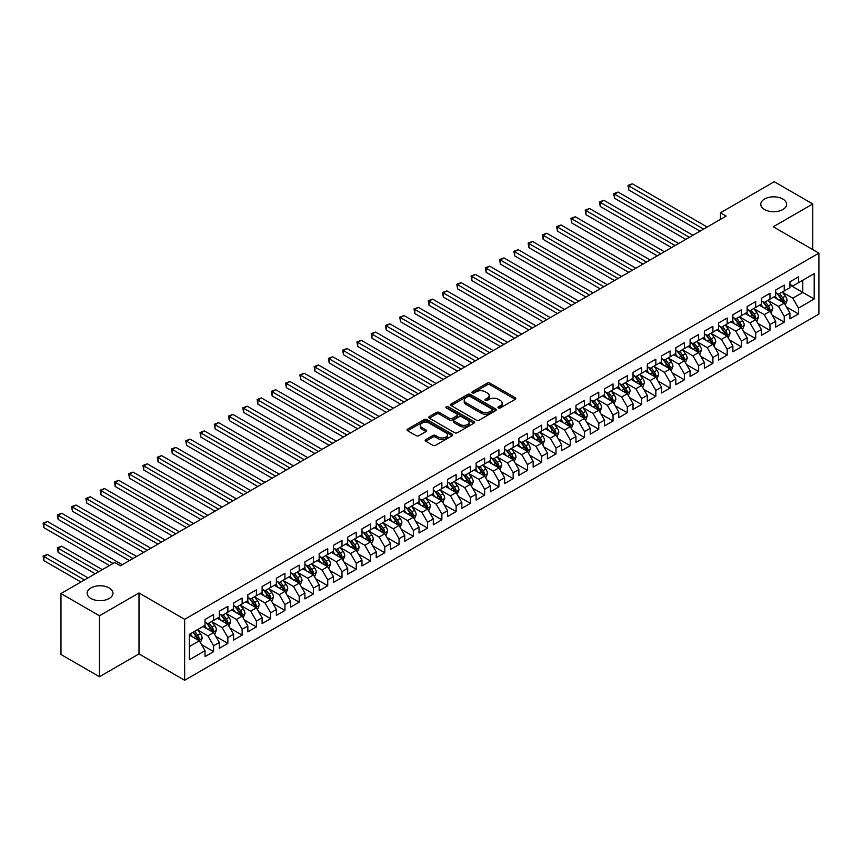 <?xml version="1.0" encoding="UTF-8"?>
<svg xmlns="http://www.w3.org/2000/svg" width="862" height="862" viewBox="0 0 862 862"><rect width="100%" height="100%" fill="white"/><g stroke="black" fill="none" stroke-linecap="round" stroke-linejoin="round"><path stroke-width="1.29" d="M498.387 407.92A1.39 0.797 0 0 0 500.348 407.92L515.228 399.332A1.983 1.142 0 0 0 515.81 398.524A1.983 1.142 0 0 0 515.228 397.716L490.025 383.159A1.983 1.142 0 0 0 487.224 383.159L472.344 391.747A1.39 0.797 0 0 0 471.934 392.318A1.39 0.797 0 0 0 472.344 392.889A1.39 0.797 0 0 0 474.305 392.889L476.233 391.768A6.336 3.663 0 0 1 485.187 391.768L487.289 392.986A6.336 3.663 0 0 1 489.153 395.572A6.336 3.663 0 0 1 487.289 398.158L485.371 399.268A1.39 0.797 0 0 0 484.961 399.839A1.39 0.797 0 0 0 485.371 400.399A1.39 0.797 0 0 0 487.332 400.399L489.25 399.289A6.336 3.663 0 0 1 498.214 399.289L500.316 400.507A6.336 3.663 0 0 1 502.169 403.093A6.336 3.663 0 0 1 500.316 405.679L498.387 406.789A1.39 0.797 0 0 0 497.977 407.36A1.39 0.797 0 0 0 498.387 407.92L498.387 406.789M109.183 587.938A12.908 7.456 0 0 0 95.111 586.322A12.908 7.456 0 0 0 87.137 593.218A12.908 7.456 0 0 0 90.919 598.487A12.908 7.456 0 0 0 104.992 600.103A12.908 7.456 0 0 0 112.965 593.218A12.908 7.456 0 0 0 109.183 587.938M782.804 199.025A12.908 7.456 0 0 0 768.732 197.409A12.908 7.456 0 0 0 760.769 204.294A12.908 7.456 0 0 0 764.551 209.563A12.908 7.456 0 0 0 778.623 211.179A12.908 7.456 0 0 0 786.586 204.294A12.908 7.456 0 0 0 782.804 199.025M425.753 439.588A1.983 1.142 0 0 0 425.171 440.396A1.983 1.142 0 0 0 425.753 441.204L432.821 445.288A1.983 1.142 0 0 0 435.622 445.288L452.141 435.752A1.983 1.142 0 0 0 452.722 434.944A1.983 1.142 0 0 0 452.141 434.136L426.938 419.578A1.983 1.142 0 0 0 424.136 419.578L407.618 429.125A1.983 1.142 0 0 0 407.036 429.933A1.983 1.142 0 0 0 407.618 430.741L416.152 435.666A1.983 1.142 0 0 0 418.954 435.666L426.033 431.593A1.983 1.142 0 0 0 426.615 430.784A1.983 1.142 0 0 0 426.033 429.976L421.798 427.53A5.301 3.06 0 0 1 420.247 425.365A5.301 3.06 0 0 1 423.511 422.542A5.301 3.06 0 0 1 429.287 423.199L445.88 432.778A5.301 3.06 0 0 1 447.432 434.944A5.301 3.06 0 0 1 444.156 437.767A5.301 3.06 0 0 1 438.392 437.109L435.622 435.504A1.983 1.142 0 0 0 432.821 435.504L425.753 439.588L425.753 441.204M99.475 615.78L99.475 676.724L138.997 653.913L138.997 592.97L99.475 615.78L60.965 593.541L114.743 562.487L120.454 565.784L726.17 216.071L720.47 212.785L720.47 219.368M138.997 592.97L184.64 619.325L818.9 253.137L818.9 314.091L184.64 680.269L184.64 619.325M812.769 249.592L812.769 203.971L773.246 226.781L818.9 253.137M812.769 203.971L774.248 181.731L720.47 212.785M476.374 420.15A1.983 1.142 0 0 0 479.175 420.15L495.693 410.614A1.983 1.142 0 0 0 496.275 409.806A1.983 1.142 0 0 0 495.693 408.987L470.49 394.44A1.983 1.142 0 0 0 467.689 394.44L451.16 403.976A1.983 1.142 0 0 0 450.589 404.784A1.983 1.142 0 0 0 451.16 405.593L476.374 420.15M446.882 408.222A1.39 0.797 0 0 1 448.294 408.416L448.294 406.767L473.917 421.561A1.983 1.142 0 0 1 474.499 422.369A1.983 1.142 0 0 1 473.917 423.177L457.399 432.724A1.983 1.142 0 0 1 454.597 432.724L429.395 418.167L429.395 416.551A1.983 1.142 0 0 0 428.813 417.359A1.983 1.142 0 0 0 429.395 418.167M429.395 416.551L436.463 412.467A1.983 1.142 0 0 1 439.264 412.467L449.479 418.372A1.983 1.142 0 0 0 452.281 418.372L456.979 415.656A1.983 1.142 0 0 0 457.56 414.848A1.983 1.142 0 0 0 456.979 414.04L446.333 407.898A1.39 0.797 0 0 1 445.923 407.338A1.39 0.797 0 0 1 446.785 406.595A1.39 0.797 0 0 1 448.294 406.767M789.937 285.01L802.781 292.423L802.781 280.236L814.191 273.642L798.503 282.704L798.503 276.853L789.937 281.799L789.937 287.649L784.237 290.947L784.237 285.096L775.671 290.041L775.671 295.882L769.971 299.179L769.971 293.328L761.405 298.274L761.405 304.124L755.705 307.411L755.705 301.571L747.138 306.506L747.138 312.356L741.439 315.654L741.439 309.803L732.872 314.749L732.872 320.589L727.172 323.886L727.172 318.035L718.617 322.981L718.617 328.831L712.906 332.129L712.906 326.278L704.351 331.213L704.351 337.064L698.64 340.361L698.64 334.51L690.085 339.456L690.085 345.306L684.374 348.593L684.374 342.753L675.819 347.688L675.819 353.539L670.108 356.836L670.108 350.985L661.553 355.931L661.553 361.771L655.842 365.068L655.842 359.217L647.287 364.163L647.287 370.013L641.576 373.3L641.576 367.46L633.02 372.395L633.02 378.246L627.31 381.543L627.31 375.692L618.754 380.638L618.754 386.478L613.044 389.775L613.044 383.935L604.488 388.87L604.488 394.721L598.778 398.018L598.778 392.167L590.222 397.113L590.222 402.953L584.511 406.25L584.511 400.399L575.956 405.345L575.956 411.196L570.245 414.482L570.245 408.642L561.69 413.577L561.69 419.428L555.979 422.725L555.979 416.874L547.424 421.82L547.424 427.66L541.713 430.957L541.713 425.106L533.158 430.052L533.158 435.903L527.447 439.2L527.447 433.349L518.892 438.284L518.892 444.135L513.181 447.432L513.181 441.581L504.626 446.527L504.626 452.378L498.915 455.664L498.915 449.824L490.359 454.759L490.359 460.61L484.649 463.907L484.649 458.056L476.093 463.002L476.093 468.842L470.383 472.139L470.383 466.288L461.827 471.234L461.827 477.085L456.127 480.371L456.127 474.531L447.561 479.466L447.561 485.317L441.861 488.614L441.861 482.763L433.295 487.709L433.295 493.549L427.595 496.846L427.595 491.006L419.029 495.941L419.029 501.792L413.329 505.089L413.329 499.238L404.763 504.184L404.763 510.024L399.063 513.321L399.063 507.47L390.497 512.416L390.497 518.267L384.797 521.553L384.797 515.713L376.231 520.648L376.231 526.499L370.531 529.796L370.531 523.945L361.965 528.891L361.965 534.731L356.265 538.028L356.265 532.177L347.698 537.123L347.698 542.974L341.998 546.271L341.998 540.42L333.432 545.355L333.432 551.206L327.732 554.503L327.732 548.652L319.166 553.598L319.166 559.449L313.466 562.735L313.466 556.895L304.9 561.83L304.9 567.681L299.2 570.978L299.2 565.127L290.634 570.073L290.634 575.913L284.934 579.21L284.934 573.359L276.379 578.305L276.379 584.156L270.668 587.442L270.668 581.602L262.113 586.537L262.113 592.388L256.402 595.685L256.402 589.834L247.847 594.78L247.847 600.631L242.136 603.917L242.136 598.077L233.58 603.012L233.58 608.863L227.87 612.16L227.87 606.309L219.314 611.255L219.314 617.095L213.604 620.392L213.604 614.541L205.048 619.487L205.048 625.338L189.349 634.389L189.349 659.764L205.048 650.702L199.337 640.822L189.349 635.057M814.191 273.642L814.191 299.017L798.503 308.079L792.792 298.187L782.448 292.218M786.446 306.958L798.503 313.919L798.503 308.079M798.503 313.919L789.937 318.865L789.937 313.014L784.237 316.311L778.526 306.43L768.182 300.45M772.18 315.201L784.237 322.162L784.237 316.311M784.237 322.162L775.671 327.097L775.671 321.257L769.971 324.543L764.26 314.662L753.916 308.693M757.913 323.433L769.971 330.394L769.971 324.543M769.971 330.394L761.405 335.34L761.405 329.489L755.705 332.786L749.994 322.894L739.65 316.925M743.647 331.676L755.705 338.626L755.705 332.786M755.705 338.626L747.138 343.572L747.138 337.721L741.439 341.018L735.728 331.137L725.384 325.168M729.381 339.908L741.439 346.869L741.439 341.018M741.439 346.869L732.872 351.804L732.872 345.964L727.172 349.25L721.462 339.369L711.118 333.4M715.115 348.14L727.172 355.101L727.172 349.25M727.172 355.101L718.617 360.047L718.617 354.196L712.906 357.493L707.196 347.612L696.852 341.632M700.849 356.383L712.906 363.344L712.906 357.493M712.906 363.344L704.351 368.279L704.351 362.439L698.64 365.725L692.929 355.844L682.585 349.875M686.583 364.615L698.64 371.576L698.64 365.725M698.64 371.576L690.085 376.522L690.085 370.671L684.374 373.968L678.663 364.076L668.33 358.107M672.317 372.847L684.374 379.808L684.374 373.968M684.374 379.808L675.819 384.754L675.819 378.903L670.108 382.2L664.397 372.319L654.064 366.35M658.051 381.09L670.108 388.051L670.108 382.2M670.108 388.051L661.553 392.986L661.553 387.146L655.842 390.432L650.131 380.551L639.798 374.582M643.785 389.322L655.842 396.283L655.842 390.432M655.842 396.283L647.287 401.229L647.287 395.378L641.576 398.675L635.865 388.794L625.532 382.814M629.519 397.565L641.576 404.526L641.576 398.675M641.576 404.526L633.02 409.461L633.02 403.61L627.31 406.907L621.61 397.026L611.266 391.057M615.252 405.797L627.31 412.758L627.31 406.907M627.31 412.758L618.754 417.704L618.754 411.853L613.044 415.15L607.344 405.259L597 399.289M600.986 414.029L613.044 420.99L613.044 415.15M613.044 420.99L604.488 425.936L604.488 420.085L598.778 423.382L593.078 413.501L582.734 407.521M586.72 422.272L598.778 429.233L598.778 423.382M598.778 429.233L590.222 434.168L590.222 428.328L584.511 431.614L578.811 421.733L568.467 415.764M572.454 430.504L584.511 437.465L584.511 431.614M584.511 437.465L575.956 442.411L575.956 436.56L570.245 439.857L564.545 429.966L554.201 423.996M558.199 438.747L570.245 445.697L570.245 439.857M570.245 445.697L561.69 450.643L561.69 444.792L555.979 448.089L550.279 438.208L539.935 432.239M543.933 446.979L555.979 453.94L555.979 448.089M555.979 453.94L547.424 458.875L547.424 453.035L541.713 456.332L536.013 446.441L525.669 440.471M529.667 455.211L541.713 462.172L541.713 456.332M541.713 462.172L533.158 467.118L533.158 461.267L527.447 464.564L521.747 454.683L511.403 448.703M515.401 463.454L527.447 470.415L527.447 464.564M527.447 470.415L518.892 475.35L518.892 469.51L513.181 472.796L507.481 462.916L497.137 456.946M501.134 471.686L513.181 478.647L513.181 472.796M513.181 478.647L504.626 483.593L504.626 477.742L498.915 481.039L493.215 471.148L482.871 465.178M486.868 479.918L498.915 486.879L498.915 481.039M498.915 486.879L490.359 491.825L490.359 485.974L484.649 489.271L478.949 479.391L468.605 473.421M472.602 488.161L484.649 495.122L484.649 489.271M484.649 495.122L476.093 500.057L476.093 494.217L470.383 497.503L464.683 487.623L454.339 481.653M458.336 496.393L470.383 503.354L470.383 497.503M470.383 503.354L461.827 508.3L461.827 502.449L456.127 505.746L450.417 495.865L440.073 489.885M444.07 504.636L456.127 511.597L456.127 505.746M456.127 511.597L447.561 516.532L447.561 510.681L441.861 513.978L436.15 504.098L425.806 498.128M429.804 512.868L441.861 519.829L441.861 513.978M441.861 519.829L433.295 524.775L433.295 518.924L427.595 522.221L421.884 512.33L411.54 506.36M415.538 521.101L427.595 528.061L427.595 522.221M427.595 528.061L419.029 533.007L419.029 527.156L413.329 530.453L407.618 520.573L397.274 514.603M401.272 529.343L413.329 536.304L413.329 530.453M413.329 536.304L404.763 541.239L404.763 535.399L399.063 538.685L393.352 528.805L383.008 522.835M387.006 537.576L399.063 544.536L399.063 538.685M399.063 544.536L390.497 549.482L390.497 543.631L384.797 546.928L379.086 537.037L368.742 531.067M372.74 545.818L384.797 552.768L384.797 546.928M384.797 552.768L376.231 557.714L376.231 551.863L370.531 555.16L364.82 545.28L354.476 539.31M358.473 554.05L370.531 561.011L370.531 555.16M370.531 561.011L361.965 565.946L361.965 560.106L356.265 563.403L350.554 553.512L340.21 547.542M344.207 562.283L356.265 569.243L356.265 563.403M356.265 569.243L347.698 574.189L347.698 568.338L341.998 571.635L336.288 561.755L325.944 555.774M329.941 570.525L341.998 577.486L341.998 571.635M341.998 577.486L333.432 582.421L333.432 576.581L327.732 579.867L322.022 569.987L311.678 564.017M315.675 578.758L327.732 585.718L327.732 579.867M327.732 585.718L319.166 590.664L319.166 584.813L313.466 588.11L307.756 578.219L297.412 572.249M301.409 586.99L313.466 593.95L313.466 588.11M313.466 593.95L304.9 598.896L304.9 593.045L299.2 596.342L293.489 586.462L283.145 580.492M287.143 595.233L299.2 602.193L299.2 596.342M299.2 602.193L290.634 607.128L290.634 601.288L284.934 604.574L279.223 594.694L268.879 588.724M272.877 603.465L284.934 610.425L284.934 604.574M284.934 610.425L276.379 615.371L276.379 609.52L270.668 612.817L264.957 602.937L254.613 596.957M258.611 611.708L270.668 618.668L270.668 612.817M270.668 618.668L262.113 623.603L262.113 617.752L256.402 621.049L250.691 611.169L240.347 605.199M244.345 619.94L256.402 626.9L256.402 621.049M256.402 626.9L247.847 631.846L247.847 625.995L242.136 629.292L236.425 619.401L226.092 613.432M230.079 628.172L242.136 635.132L242.136 629.292M242.136 635.132L233.58 640.078L233.58 634.227L227.87 637.524L222.159 627.644L211.826 621.674M215.812 636.415L227.87 643.375L227.87 637.524M227.87 643.375L219.314 648.31L219.314 642.47L213.604 645.757L207.893 635.876L197.56 629.906M201.546 644.647L213.604 651.607L213.604 645.757M213.604 651.607L205.048 656.553L205.048 650.702M205.048 622.041L207.893 623.689L213.604 620.392M189.349 646.586L199.337 640.822M219.314 613.809L222.159 615.446L227.87 612.16M207.893 635.876L213.604 632.579L203.044 626.491M219.314 642.47L213.604 632.579M233.58 605.566L236.425 607.214L242.136 603.917M222.159 627.644L227.87 624.347L217.31 618.248M233.58 634.227L227.87 624.347M247.847 597.334L250.691 598.982L256.402 595.685M236.425 619.401L242.136 616.114L231.576 610.016M247.847 625.995L242.136 616.114M262.113 589.091L264.957 590.739L270.668 587.442M250.691 611.169L256.402 607.872L245.842 601.784M262.113 617.752L256.402 607.872M276.379 580.859L279.223 582.507L284.934 579.21M264.957 602.937L270.668 599.64L260.108 593.541M276.379 609.52L270.668 599.64M290.634 572.627L293.489 574.264L299.2 570.978M279.223 594.694L284.934 591.397L274.375 585.309M290.634 601.288L284.934 591.397M304.9 564.384L307.756 566.032L313.466 562.735M293.489 586.462L299.2 583.165L288.641 577.066M304.9 593.045L299.2 583.165M319.166 556.152L322.022 557.8L327.732 554.503M307.756 578.219L313.466 574.932L302.907 568.834M319.166 584.813L313.466 574.932M333.432 547.909L336.288 549.557L341.998 546.271M322.022 569.987L327.732 566.69L317.173 560.602M333.432 576.581L327.732 566.69M347.698 539.677L350.554 541.325L356.265 538.028M336.288 561.755L341.998 558.457L331.439 552.359M347.698 568.338L341.998 558.457M361.965 531.445L364.82 533.093L370.531 529.796M350.554 553.512L356.265 550.215L345.705 544.127M361.965 560.106L356.265 550.215M376.231 523.202L379.086 524.85L384.797 521.553M364.82 545.28L370.531 541.982L359.971 535.884M376.231 551.863L370.531 541.982M390.497 514.97L393.352 516.618L399.063 513.321M379.086 537.037L384.797 533.75L374.237 527.652M390.497 543.631L384.797 533.75M404.763 506.737L407.618 508.375L413.329 505.089M393.352 528.805L399.063 525.508L388.503 519.42M404.763 535.399L399.063 525.508M419.029 498.495L421.884 500.143L427.595 496.846M407.618 520.573L413.329 517.275L402.769 511.177M419.029 527.156L413.329 517.275M433.295 490.262L436.15 491.911L441.861 488.614M421.884 512.33L427.595 509.043L417.036 502.945M433.295 518.924L427.595 509.043M447.561 482.02L450.417 483.668L456.127 480.371M436.15 504.098L441.861 500.8L431.302 494.713M447.561 510.681L441.861 500.8M461.827 473.788L464.683 475.436L470.383 472.139M450.417 495.865L456.127 492.568L445.568 486.47M461.827 502.449L456.127 492.568M476.093 465.555L478.949 467.193L484.649 463.907M464.683 487.623L470.383 484.325L459.834 478.238M476.093 494.217L470.383 484.325M490.359 457.313L493.215 458.961L498.915 455.664M478.949 479.391L484.649 476.093L474.1 469.995M490.359 485.974L484.649 476.093M504.626 449.08L507.481 450.729L513.181 447.432M493.215 471.148L498.915 467.861L488.366 461.763M504.626 477.742L498.915 467.861M518.892 440.838L521.747 442.486L527.447 439.2M507.481 462.916L513.181 459.618L502.632 453.531M518.892 469.51L513.181 459.618M533.158 432.605L536.013 434.254L541.713 430.957M521.747 454.683L527.447 451.386L516.898 445.288M533.158 461.267L527.447 451.386M547.424 424.373L550.279 426.022L555.979 422.725M536.013 446.441L541.713 443.143L531.164 437.056M547.424 453.035L541.713 443.143M561.69 416.13L564.545 417.779L570.245 414.482M550.279 438.208L555.979 434.911L545.43 428.813M561.69 444.792L555.979 434.911M575.956 407.898L578.811 409.547L584.511 406.25M564.545 429.966L570.245 426.679L559.686 420.581M575.956 436.56L570.245 426.679M590.222 399.666L593.078 401.304L598.778 398.018M578.811 421.733L584.511 418.436L573.952 412.348M590.222 428.328L584.511 418.436M604.488 391.423L607.344 393.072L613.044 389.775M593.078 413.501L598.778 410.204L588.218 404.106M604.488 420.085L598.778 410.204M618.754 383.191L621.61 384.84L627.31 381.543M607.344 405.259L613.044 401.972L602.484 395.873M618.754 411.853L613.044 401.972M633.02 374.948L635.865 376.597L641.576 373.3M621.61 397.026L627.31 393.729L616.75 387.641M633.02 403.61L627.31 393.729M647.287 366.716L650.131 368.365L655.842 365.068M635.865 388.794L641.576 385.497L631.016 379.399M647.287 395.378L641.576 385.497M661.553 358.484L664.397 360.122L670.108 356.836M650.131 380.551L655.842 377.254L645.282 371.166M661.553 387.146L655.842 377.254M675.819 350.241L678.663 351.89L684.374 348.593M664.397 372.319L670.108 369.022L659.549 362.924M675.819 378.903L670.108 369.022M690.085 342.009L692.929 343.658L698.64 340.361M678.663 364.076L684.374 360.79L673.815 354.691M690.085 370.671L684.374 360.79M704.351 333.766L707.196 335.415L712.906 332.129M692.929 355.844L698.64 352.547L688.081 346.459M704.351 362.439L698.64 352.547M718.617 325.534L721.462 327.183L727.172 323.886M707.196 347.612L712.906 344.315L702.347 338.216M718.617 354.196L712.906 344.315M732.872 317.302L735.728 318.951L741.439 315.654M721.462 339.369L727.172 336.072L716.613 329.984M732.872 345.964L727.172 336.072M747.138 309.059L749.994 310.708L755.705 307.411M735.728 331.137L741.439 327.84L730.879 321.741M747.138 337.721L741.439 327.84M761.405 300.827L764.26 302.476L769.971 299.179M749.994 322.894L755.705 319.608L745.145 313.509M761.405 329.489L755.705 319.608M775.671 292.584L778.526 294.233L784.237 290.947M764.26 314.662L769.971 311.365L759.411 305.277M775.671 321.257L769.971 311.365M789.937 284.352L792.792 286.001L798.503 282.704M778.526 306.43L784.237 303.133L773.677 297.034M789.937 313.014L784.237 303.133M60.965 593.541L60.965 654.495L99.475 676.724M138.997 653.913L184.64 680.269M792.792 298.187L802.781 292.423L814.191 299.017M498.947 408.114L500.316 407.327A6.336 3.663 0 0 0 502.169 404.741L502.169 403.093M489.153 395.572L489.153 397.22A6.336 3.663 0 0 1 487.289 399.806L485.92 400.593M515.228 397.716L515.228 399.332L490.025 384.808A1.983 1.142 0 0 0 487.224 384.808L472.893 393.083M495.672 410.624L470.49 396.089A1.983 1.142 0 0 0 467.689 396.089L451.192 405.614M492.191 410.366A1.39 0.797 0 0 0 492.601 409.806A1.39 0.797 0 0 0 492.191 409.234L470.07 396.466A1.39 0.797 0 0 0 468.109 396.466L466.073 397.63A6.336 3.663 0 0 0 464.219 400.216A6.336 3.663 0 0 0 466.073 402.813L481.201 411.54A6.336 3.663 0 0 0 490.166 411.54L492.191 410.366L492.191 412.014A1.39 0.797 0 0 0 492.601 411.443L492.601 409.806M464.219 400.216L464.219 401.864A6.336 3.663 0 0 0 466.073 404.45L466.073 402.813M492.191 412.014L490.166 413.189A6.336 3.663 0 0 1 481.201 413.189L466.073 404.45M429.416 418.178L436.463 414.116L436.463 412.467M457.56 414.848L457.56 416.497A1.983 1.142 0 0 1 456.979 417.305L452.281 420.02A1.983 1.142 0 0 1 449.479 420.02L439.264 414.116A1.983 1.142 0 0 0 436.463 414.116M448.294 408.416L473.895 423.199M460.092 424.492A5.301 3.06 0 0 0 465.868 425.16A5.301 3.06 0 0 0 469.133 422.326A5.301 3.06 0 0 0 467.581 420.171L461.741 416.799A1.983 1.142 0 0 0 458.94 416.799L454.242 419.503A1.983 1.142 0 0 0 453.66 420.311A1.983 1.142 0 0 0 454.242 421.119L460.092 424.492L460.092 426.14A5.301 3.06 0 0 0 465.868 426.809A5.301 3.06 0 0 0 469.133 423.975L469.133 422.326M453.66 420.311L453.66 421.96A1.983 1.142 0 0 0 454.242 422.768L454.242 421.119M460.092 426.14L454.242 422.768M447.432 434.944L447.432 436.592A5.301 3.06 0 0 1 444.156 439.415A5.301 3.06 0 0 1 438.392 438.758L435.622 437.153A1.983 1.142 0 0 0 432.821 437.153L425.774 441.225M420.247 425.365L420.247 427.013A5.301 3.06 0 0 0 421.798 429.168L421.798 427.53M426 431.603L421.798 429.168M452.141 434.136L452.141 435.752L426.938 421.227A1.983 1.142 0 0 0 424.136 421.227L407.64 430.752L407.618 429.125M785.293 304.965L787.06 300.644A5.344 3.082 -120 0 0 785.357 296.097L782.319 292.046M777.492 299.243L775.186 296.162M628.775 222.935L671.53 247.62L600.254 206.46L600.254 202.344L603.82 200.286L678.663 243.504M776.942 293.317L780.929 298.64A5.344 3.082 60 0 1 782.459 301.862L784.172 300.87A5.344 3.082 -120 0 0 782.642 297.659L779.614 293.608M777.88 293.867L781.629 298.855A2.726 1.573 60 0 1 782.114 299.685L784.172 300.87M703.629 229.087L628.775 185.869L632.342 183.811L707.196 227.029M700.063 231.145L628.775 189.996L628.775 185.869L627.999 185.416L632.342 183.811M628.775 189.996L627.999 185.416M771.027 313.197L772.794 308.876A5.344 3.082 -120 0 0 771.091 304.329L768.053 300.278M763.226 307.475L760.92 304.405M614.52 231.178L657.264 255.852L585.988 214.703L585.988 210.576L589.554 208.518L664.397 251.736M762.676 301.56L766.663 306.883A5.344 3.082 60 0 1 768.193 310.094L769.906 309.113A5.344 3.082 -120 0 0 768.376 305.891L765.348 301.851M763.613 302.099L767.363 307.098A2.726 1.573 60 0 1 767.859 307.928L769.906 309.113M756.761 321.429L758.528 317.119A5.344 3.082 -120 0 0 756.825 312.561L753.787 308.521M748.959 315.707L746.654 312.637M600.254 239.41L642.998 264.095L571.721 222.935L571.721 218.819L575.288 216.761L650.131 259.968M748.41 309.792L752.397 315.115A5.344 3.082 60 0 1 753.927 318.337L755.64 317.345A5.344 3.082 -120 0 0 754.11 314.134L751.082 310.083M749.347 310.331L753.097 315.33A2.726 1.573 60 0 1 753.593 316.16L755.64 317.345M689.363 237.319L614.52 194.112L618.086 192.054L692.929 235.261M685.796 239.388L614.52 198.228L614.52 194.112L613.733 193.659L618.086 192.054M614.52 198.228L613.733 193.659M675.097 245.562L599.467 201.891L603.82 200.286M600.254 206.46L599.467 201.891M742.494 329.672L744.262 325.351A5.344 3.082 -120 0 0 742.559 320.804L739.521 316.753M734.693 323.95L732.388 320.869M585.988 247.642L628.732 272.327L557.455 231.167L557.455 227.051L561.022 224.993L635.865 268.211M734.144 318.024L738.131 323.358A5.344 3.082 60 0 1 739.661 326.569L741.374 325.577A5.344 3.082 -120 0 0 739.844 322.366L736.816 318.315M735.081 318.574L738.831 323.573A2.726 1.573 60 0 1 739.327 324.392L741.374 325.577M728.228 337.904L729.995 333.594A5.344 3.082 -120 0 0 728.293 329.036L725.254 324.996M720.427 332.182L718.121 329.112M571.721 255.885L614.466 280.559M719.878 326.267L723.864 331.59A5.344 3.082 60 0 1 725.395 334.801L727.108 333.82A5.344 3.082 -120 0 0 725.578 330.599L722.55 326.558M720.815 326.806L724.565 331.805A2.726 1.573 60 0 1 725.061 332.635L727.108 333.82M660.831 253.794L585.201 210.123L589.554 208.518M585.988 214.703L585.201 210.123M646.565 262.037L570.935 218.366L575.288 216.761M571.721 222.935L570.935 218.366M713.962 346.147L715.729 341.826A5.344 3.082 -120 0 0 714.027 337.268L710.988 333.228M706.161 340.425L703.855 337.344M557.455 264.117L600.211 288.802L528.923 247.642L528.923 243.526L532.49 241.468L607.344 284.686M705.612 334.499L709.598 339.822A5.344 3.082 60 0 1 711.128 343.044L712.842 342.052A5.344 3.082 -120 0 0 711.312 338.841L708.284 334.79M706.549 335.049L710.299 340.037A2.726 1.573 60 0 1 710.794 340.867L712.842 342.052M632.299 270.269L556.669 226.598L561.022 224.993M557.455 231.167L556.669 226.598M699.696 354.379L701.463 350.058A5.344 3.082 -120 0 0 699.761 345.511L696.722 341.46M691.895 348.657L689.589 345.587M543.189 272.349L585.944 297.034L514.657 255.885L514.657 251.758L518.224 249.7L593.078 292.918M691.346 342.742L695.332 348.065A5.344 3.082 60 0 1 696.862 351.276L698.576 350.295A5.344 3.082 -120 0 0 697.046 347.074L694.018 343.033M692.283 343.281L696.033 348.28A2.726 1.573 60 0 1 696.528 349.11L698.576 350.295M618.043 278.501L543.189 235.294L546.756 233.236L621.61 276.443M614.477 280.559L543.189 239.41L543.189 235.294L542.403 234.841L546.756 233.236M543.189 239.41L542.403 234.841M685.43 362.611L687.197 358.301A5.344 3.082 -120 0 0 685.495 353.743L682.456 349.703M677.629 356.89L675.323 353.819M528.923 280.592L571.678 305.277L500.391 264.117L500.391 260.001L503.958 257.943L578.811 301.15M677.079 350.974L681.066 356.297A5.344 3.082 60 0 1 682.596 359.519L684.309 358.527A5.344 3.082 -120 0 0 682.779 355.306L679.752 351.265M678.017 351.513L681.767 356.512A2.726 1.573 60 0 1 682.262 357.342L684.309 358.527M603.777 286.744L528.137 243.073L532.49 241.468M528.923 247.642L528.137 243.073M671.164 370.854L672.931 366.533A5.344 3.082 -120 0 0 671.229 361.986L668.201 357.935M663.363 365.132L661.068 362.051M514.657 288.824L557.412 313.509L486.125 272.349L486.125 268.233L489.691 266.175L564.545 309.393M662.813 359.206L666.8 364.54A5.344 3.082 60 0 1 668.33 367.751L670.043 366.759A5.344 3.082 -120 0 0 668.513 363.548L665.486 359.497M663.751 359.756L667.5 364.755A2.726 1.573 60 0 1 667.996 365.574L670.043 366.759M589.511 294.976L513.871 251.305L518.224 249.7M514.657 255.885L513.871 251.305M656.898 379.086L658.665 374.776A5.344 3.082 -120 0 0 656.963 370.218L653.935 366.178M649.097 373.365L646.802 370.294M500.391 297.067L543.146 321.741L471.859 280.592L471.859 276.476L475.425 274.407L550.279 317.625M648.547 367.449L652.534 372.772A5.344 3.082 60 0 1 654.064 375.983L655.777 375.002A5.344 3.082 -120 0 0 654.247 371.781L651.219 367.74M649.485 367.988L653.234 372.987A2.726 1.573 60 0 1 653.73 373.817L655.777 375.002M575.245 303.219L499.604 259.548L503.958 257.943M500.391 264.117L499.604 259.548M642.632 387.318L644.399 383.008A5.344 3.082 -120 0 0 642.696 378.45L639.669 374.41M634.831 381.607L632.536 378.526M486.125 305.299L528.88 329.984L457.593 288.824L457.593 284.708L461.159 282.65L536.013 325.868M634.281 375.681L638.268 381.004A5.344 3.082 60 0 1 639.798 384.226L641.511 383.234A5.344 3.082 -120 0 0 639.981 380.023L636.953 375.972M635.219 376.231L638.968 381.219A2.726 1.573 60 0 1 639.464 382.049L641.511 383.234M560.979 311.451L485.338 267.78L489.691 266.175M486.125 272.349L485.338 267.78M628.366 395.561L630.133 391.24A5.344 3.082 -120 0 0 628.43 386.693L625.403 382.642M620.565 389.839L618.269 386.769M471.859 313.531L514.614 338.216L443.327 297.067L443.327 292.94L446.893 290.882L521.747 334.1M620.015 383.924L624.002 389.247A5.344 3.082 60 0 1 625.532 392.458L627.245 391.467A5.344 3.082 -120 0 0 625.715 388.256L622.687 384.215M620.963 384.463L624.702 389.462A2.726 1.573 60 0 1 625.198 390.281L627.245 391.467M546.713 319.683L471.072 276.023L475.425 274.407M471.859 280.592L471.072 276.023M614.1 403.793L615.867 399.483A5.344 3.082 -120 0 0 614.164 394.925L611.136 390.885M606.298 398.072L604.003 395.001M457.593 321.774L500.348 346.459L429.06 305.299L429.06 301.183L432.627 299.125L507.481 342.333M605.749 392.156L609.736 397.479A5.344 3.082 60 0 1 611.266 400.701L612.979 399.709A5.344 3.082 -120 0 0 611.449 396.488L608.421 392.447M606.697 392.695L610.436 397.694A2.726 1.573 60 0 1 610.932 398.524L612.979 399.709M532.447 327.926L456.806 284.255L461.159 282.65M457.593 288.824L456.806 284.255M599.833 412.036L601.601 407.715A5.344 3.082 -120 0 0 599.898 403.168L596.87 399.117M592.032 406.314L589.737 403.233M443.327 330.006L486.082 354.691L414.794 313.531L414.794 309.415L418.361 307.357L493.215 350.575M591.483 400.388L595.48 405.722A5.344 3.082 60 0 1 597.01 408.933L598.713 407.941A5.344 3.082 -120 0 0 597.183 404.731L594.155 400.679M592.431 400.938L596.17 405.927A2.726 1.573 60 0 1 596.666 406.756L598.713 407.941M518.181 336.158L442.54 292.487L446.893 290.882M443.327 297.067L442.54 292.487M585.567 420.268L587.334 415.947A5.344 3.082 -120 0 0 585.632 411.4L582.604 407.349M577.777 414.547L575.471 411.476M429.06 338.249L471.816 362.924L400.528 321.774L400.528 317.658L404.095 315.589L478.949 358.807M577.217 408.631L581.214 413.954A5.344 3.082 60 0 1 582.744 417.165L584.447 416.184A5.344 3.082 -120 0 0 582.917 412.963L579.889 408.922M578.165 409.17L581.904 414.169A2.726 1.573 60 0 1 582.4 414.999L584.447 416.184M503.914 344.391L428.274 300.73L432.627 299.125M429.06 305.299L428.274 300.73M571.301 428.5L573.068 424.19A5.344 3.082 -120 0 0 571.366 419.632L568.338 415.592M563.511 422.779L561.205 419.708M414.794 346.481L457.55 371.166L386.262 330.006L386.262 325.89L389.829 323.832L464.683 367.05M562.951 416.863L566.948 422.186A5.344 3.082 60 0 1 568.478 425.408L570.181 424.416A5.344 3.082 -120 0 0 568.651 421.206L565.623 417.154M563.899 417.413L567.638 422.402A2.726 1.573 60 0 1 568.133 423.231L570.181 424.416M489.648 352.633L414.008 308.962L418.361 307.357M414.794 313.531L414.008 308.962M557.035 436.743L558.802 432.422A5.344 3.082 -120 0 0 557.1 427.875L554.072 423.824M549.245 431.022L546.939 427.94M400.528 354.713L443.283 379.399L371.996 338.238L371.996 334.122L375.563 332.064L450.417 375.282M548.685 425.106L552.682 430.429A5.344 3.082 60 0 1 554.212 433.64L555.925 432.649A5.344 3.082 -120 0 0 554.385 429.438L551.357 425.386M549.633 425.645L553.372 430.644A2.726 1.573 60 0 1 553.867 431.463L555.925 432.649M475.382 360.866L399.742 317.194L404.095 315.589M400.528 321.774L399.742 317.194M542.769 444.975L544.536 440.665A5.344 3.082 -120 0 0 542.834 436.107L539.806 432.067M534.979 439.254L532.673 436.183M386.262 362.956L429.017 387.641L357.73 346.481L357.73 342.365L361.297 340.307L436.15 383.515M534.418 433.338L538.416 438.661A5.344 3.082 60 0 1 539.946 441.872L541.659 440.891A5.344 3.082 -120 0 0 540.129 437.67L537.091 433.629M535.367 433.877L539.106 438.877A2.726 1.573 60 0 1 539.601 439.706L541.659 440.891M461.116 369.108L385.476 325.437L389.829 323.832M386.262 330.006L385.476 325.437M528.503 453.218L530.27 448.897A5.344 3.082 -120 0 0 528.568 444.339L525.54 440.299M520.713 447.497L518.407 444.415M371.996 371.188L414.751 395.873L343.464 354.713L343.464 350.597L347.03 348.539L421.884 391.757M520.152 441.57L524.15 446.893A5.344 3.082 60 0 1 525.68 450.115L527.393 449.124A5.344 3.082 -120 0 0 525.863 445.913L522.825 441.861M521.101 442.12L524.839 447.109A2.726 1.573 60 0 1 525.335 447.938L527.393 449.124M446.85 377.34L371.21 333.669L375.563 332.064M371.996 338.238L371.21 333.669M514.237 461.45L516.004 457.129A5.344 3.082 -120 0 0 514.302 452.582L511.274 448.531M506.447 455.729L504.141 452.658M357.73 379.42L400.485 404.106L329.198 362.956L329.198 358.829L332.764 356.771L407.618 399.99M505.897 449.813L509.884 455.136A5.344 3.082 60 0 1 511.414 458.347L513.127 457.366A5.344 3.082 -120 0 0 511.597 454.145L508.558 450.104M506.834 450.352L510.573 455.351A2.726 1.573 60 0 1 511.069 456.181L513.127 457.366M432.584 385.573L356.943 341.912L361.297 340.307M357.73 346.481L356.943 341.912M499.971 469.682L501.738 465.372A5.344 3.082 -120 0 0 500.035 460.814L497.008 456.774M492.18 463.961L489.875 460.89M343.464 387.663L386.219 412.348L314.932 371.188L314.932 367.072L318.498 365.014L393.352 408.222M491.631 458.045L495.618 463.368A5.344 3.082 60 0 1 497.148 466.59L498.861 465.599A5.344 3.082 -120 0 0 497.331 462.377L494.292 458.336M492.568 458.584L496.307 463.584A2.726 1.573 60 0 1 496.803 464.413L498.861 465.599M418.318 393.815L342.677 350.144L347.03 348.539M343.464 354.713L342.677 350.144M485.705 477.925L487.483 473.604A5.344 3.082 -120 0 0 485.769 469.057L482.742 465.006M477.914 472.204L475.608 469.122M329.198 395.895L371.953 420.581L300.666 379.42L300.666 375.304L304.232 373.246L379.086 416.465M477.365 466.277L481.352 471.611A5.344 3.082 60 0 1 482.882 474.822L484.595 473.831A5.344 3.082 -120 0 0 483.065 470.62L480.026 466.568M478.302 466.827L482.041 471.826A2.726 1.573 60 0 1 482.537 472.645L484.595 473.831M404.052 402.048L328.411 358.376L332.764 356.771M329.198 362.956L328.411 358.376M471.439 486.157L473.216 481.847A5.344 3.082 -120 0 0 471.503 477.289L468.475 473.249M463.648 480.436L461.342 477.365M314.932 404.138L357.687 428.813L286.399 387.663L286.399 383.547L289.966 381.478L364.82 424.697M463.099 474.52L467.085 479.843A5.344 3.082 60 0 1 468.616 483.054L470.329 482.073A5.344 3.082 -120 0 0 468.799 478.852L465.76 474.811M464.036 475.059L467.775 480.059A2.726 1.573 60 0 1 468.271 480.888L470.329 482.073M389.786 410.29L314.145 366.619L318.498 365.014M314.932 371.188L314.145 366.619M457.172 494.389L458.95 490.079A5.344 3.082 -120 0 0 457.237 485.522L454.209 481.481M449.382 488.679L447.076 485.597M300.666 412.37L343.421 437.056L272.133 395.895L272.133 391.779L275.7 389.721L350.554 432.939M448.833 482.752L452.819 488.075A5.344 3.082 60 0 1 454.349 491.297L456.063 490.306A5.344 3.082 -120 0 0 454.533 487.095L451.494 483.043M449.77 483.302L453.509 488.291A2.726 1.573 60 0 1 454.005 489.12L456.063 490.306M375.52 418.523L299.879 374.851L304.232 373.246M300.666 379.42L299.879 374.851M442.917 502.632L444.684 498.311A5.344 3.082 -120 0 0 442.971 493.764L439.943 489.713M435.116 496.911L432.81 493.84M286.399 420.602L329.155 445.288L257.867 404.138L257.867 400.011L261.434 397.953L336.288 441.172M434.567 490.995L438.553 496.318A5.344 3.082 60 0 1 440.083 499.529L441.797 498.538A5.344 3.082 -120 0 0 440.267 495.327L437.228 491.286M435.504 491.534L439.243 496.534A2.726 1.573 60 0 1 439.739 497.352L441.797 498.538M361.253 426.755L285.613 383.094L289.966 381.478M286.399 387.663L285.613 383.094M428.651 510.864L430.418 506.554A5.344 3.082 -120 0 0 428.705 501.996L425.677 497.956M420.85 505.143L418.544 502.072M272.133 428.845L314.889 453.531L243.601 412.37L243.601 408.254L247.168 406.196L322.022 449.404M420.3 499.227L424.287 504.55A5.344 3.082 60 0 1 425.817 507.772L427.53 506.781A5.344 3.082 -120 0 0 426 503.559L422.973 499.518M421.238 499.766L424.977 504.766A2.726 1.573 60 0 1 425.472 505.595L427.53 506.781M346.987 434.998L271.347 391.326L275.7 389.721M272.133 395.895L271.347 391.326M414.385 519.107L416.152 514.786A5.344 3.082 -120 0 0 414.439 510.239L411.411 506.188M406.584 513.386L404.278 510.304M257.867 437.077L300.622 461.763L229.335 420.602L229.335 416.486L232.902 414.428L307.756 457.647M406.034 507.459L410.021 512.793A5.344 3.082 60 0 1 411.551 516.004L413.264 515.013A5.344 3.082 -120 0 0 411.734 511.802L408.707 507.75M406.972 508.009L410.711 512.998A2.726 1.573 60 0 1 411.206 513.827L413.264 515.013M332.721 443.23L257.091 399.559L261.434 397.953M257.867 404.138L257.091 399.559M400.119 527.339L401.886 523.018A5.344 3.082 -120 0 0 400.173 518.471L397.145 514.431M392.318 521.618L390.012 518.547M243.601 445.32L286.356 469.995L215.069 428.845L215.069 424.729L218.636 422.66L293.489 465.879M391.768 515.702L395.755 521.025A5.344 3.082 60 0 1 397.285 524.236L398.998 523.256A5.344 3.082 -120 0 0 397.468 520.034L394.44 515.993M392.706 516.241L396.445 521.241A2.726 1.573 60 0 1 396.94 522.07L398.998 523.256M318.455 451.462L242.825 407.801L247.168 406.196M243.601 412.37L242.825 407.801M385.853 535.571L387.62 531.261A5.344 3.082 -120 0 0 385.907 526.704L382.879 522.663M378.052 529.85L375.746 526.779M229.335 453.552L272.09 478.238L200.803 437.077L200.803 432.961L204.369 430.903L279.223 474.122M377.502 523.934L381.489 529.257A5.344 3.082 60 0 1 383.019 532.479L384.732 531.488A5.344 3.082 -120 0 0 383.202 528.277L380.174 524.225M378.44 524.484L382.178 529.473A2.726 1.573 60 0 1 382.674 530.302L384.732 531.488M304.189 459.705L228.559 416.034L232.902 414.428M229.335 420.602L228.559 416.034M371.587 543.814L373.354 539.493A5.344 3.082 -120 0 0 371.641 534.946L368.613 530.895M363.786 538.093L361.48 535.011M215.069 461.784L257.824 486.47L186.537 445.309L186.537 441.193L190.103 439.135L264.957 482.354M363.236 532.177L367.223 537.5A5.344 3.082 60 0 1 368.753 540.711L370.466 539.72A5.344 3.082 -120 0 0 368.936 536.509L365.908 532.468M364.173 532.716L367.912 537.716A2.726 1.573 60 0 1 368.408 538.534L370.466 539.72M289.923 467.937L214.293 424.266L218.636 422.66M215.069 428.845L214.293 424.266M357.321 552.046L359.088 547.736A5.344 3.082 -120 0 0 357.374 543.179L354.347 539.138M349.519 546.325L347.214 543.254M200.803 470.027L243.558 494.713M348.97 540.409L352.957 545.732A5.344 3.082 60 0 1 354.487 548.954L356.2 547.963A5.344 3.082 -120 0 0 354.67 544.741L351.642 540.7M349.907 540.948L353.657 545.948A2.726 1.573 60 0 1 354.142 546.777L356.2 547.963M275.657 476.18L200.027 432.508L204.369 430.903M200.803 437.077L200.027 432.508M343.054 560.289L344.822 555.968A5.344 3.082 -120 0 0 343.119 551.411L340.081 547.37M335.253 554.568L332.947 551.486M186.537 478.259L229.292 502.945L158.015 461.784L158.015 457.668L161.582 455.61L236.425 498.829M334.704 548.641L338.691 553.964A5.344 3.082 60 0 1 340.221 557.186L341.934 556.195A5.344 3.082 -120 0 0 340.404 552.984L337.376 548.932M335.641 549.191L339.391 554.18A2.726 1.573 60 0 1 339.876 555.009L341.934 556.195M261.391 484.412L185.761 440.741L190.103 439.135M186.537 445.309L185.761 440.741M328.788 568.521L330.555 564.201A5.344 3.082 -120 0 0 328.853 559.653L325.814 555.602M320.987 562.8L318.681 559.729M172.281 486.491L215.026 511.177L143.749 470.027L143.749 465.9L147.316 463.842L222.159 507.061M320.438 556.884L324.424 562.207A5.344 3.082 60 0 1 325.955 565.418L327.668 564.438A5.344 3.082 -120 0 0 326.138 561.216L323.11 557.175M321.375 557.423L325.125 562.423A2.726 1.573 60 0 1 325.62 563.252L327.668 564.438M247.125 492.644L172.281 449.436L175.848 447.378L250.691 490.586M243.558 494.702L172.281 453.552L172.281 449.436L171.495 448.983L175.848 447.378M172.281 453.552L171.495 448.983M314.522 576.753L316.289 572.443A5.344 3.082 -120 0 0 314.587 567.886L311.548 563.845M306.721 571.032L304.415 567.961M158.015 494.734L200.76 519.42L129.483 478.259L129.483 474.143L133.05 472.085L207.893 515.293M306.172 565.116L310.158 570.439A5.344 3.082 60 0 1 311.688 573.661L313.402 572.67A5.344 3.082 -120 0 0 311.872 569.448L308.844 565.407M307.109 565.655L310.859 570.655A2.726 1.573 60 0 1 311.354 571.484L313.402 572.67M232.859 500.887L157.229 457.216L161.582 455.61M158.015 461.784L157.229 457.216M300.256 584.996L302.023 580.676A5.344 3.082 -120 0 0 300.321 576.128L297.282 572.077M292.455 579.275L290.149 576.193M143.749 502.966L186.494 527.652L115.217 486.491L115.217 482.375L118.784 480.317L193.627 523.536M291.906 573.349L295.892 578.682A5.344 3.082 60 0 1 297.422 581.893L299.136 580.902A5.344 3.082 -120 0 0 297.605 577.691L294.578 573.639M292.843 573.898L296.593 578.898A2.726 1.573 60 0 1 297.088 579.717L299.136 580.902M218.592 509.119L142.963 465.448L147.316 463.842M143.749 470.027L142.963 465.448M285.99 593.228L287.757 588.918A5.344 3.082 -120 0 0 286.055 584.361L283.016 580.32M278.189 587.507L275.883 584.436M129.483 511.209L172.228 535.884L100.951 494.734L100.951 490.618L104.517 488.56L179.371 531.768M277.639 581.591L281.626 586.914A5.344 3.082 60 0 1 283.156 590.125L284.869 589.145A5.344 3.082 -120 0 0 283.339 585.923L280.312 581.882M278.577 582.13L282.327 587.13A2.726 1.573 60 0 1 282.822 587.959L284.869 589.145M204.326 517.362L128.697 473.691L133.05 472.085M129.483 478.259L128.697 473.691M271.724 601.471L273.491 597.15A5.344 3.082 -120 0 0 271.789 592.593L268.75 588.552M263.923 595.75L261.617 592.668M115.217 519.441L157.972 544.127L86.685 502.966L86.685 498.85L90.251 496.792L165.105 540.011M263.373 589.823L267.36 595.146A5.344 3.082 60 0 1 268.89 598.368L270.603 597.377A5.344 3.082 -120 0 0 269.073 594.166L266.046 590.114M264.311 590.373L268.06 595.362A2.726 1.573 60 0 1 268.556 596.192L270.603 597.377M190.06 525.594L114.43 481.923L118.784 480.317M115.217 486.491L114.43 481.923M257.458 609.703L259.225 605.383A5.344 3.082 -120 0 0 257.522 600.836L254.484 596.784M249.657 603.982L247.351 600.911M100.951 527.673L143.706 552.359L72.419 511.209L72.419 507.082L75.985 505.024L150.839 548.243M249.107 598.066L253.094 603.389A5.344 3.082 60 0 1 254.624 606.6L256.337 605.609A5.344 3.082 -120 0 0 254.807 602.398L251.779 598.357M250.045 598.605L253.794 603.605A2.726 1.573 60 0 1 254.29 604.424L256.337 605.609M175.805 533.826L100.164 490.166L104.517 488.56M100.951 494.734L100.164 490.166M243.192 617.935L244.959 613.625A5.344 3.082 -120 0 0 243.256 609.068L240.218 605.027M235.391 612.214L233.096 609.143M86.685 535.916L129.44 560.602L58.153 519.441L58.153 515.325L61.719 513.267L136.573 556.475M234.841 606.298L238.828 611.621A5.344 3.082 60 0 1 240.358 614.843L242.071 613.852A5.344 3.082 -120 0 0 240.541 610.63L237.513 606.589M235.779 606.837L239.528 611.837A2.726 1.573 60 0 1 240.024 612.666L242.071 613.852M161.539 542.069L85.898 498.398L90.251 496.792M86.685 502.966L85.898 498.398M228.926 626.178L230.693 621.858A5.344 3.082 -120 0 0 228.99 617.311L225.963 613.259M221.125 620.457L218.829 617.375M72.419 544.148L109.463 565.537L43.887 527.673L43.887 523.557L47.453 521.499L122.307 564.718M220.575 614.531L224.562 619.864A5.344 3.082 60 0 1 226.092 623.075L227.805 622.084A5.344 3.082 -120 0 0 226.275 618.873L223.247 614.822M221.512 615.08L225.262 620.069A2.726 1.573 60 0 1 225.758 620.899L227.805 622.084M147.273 550.301L71.632 506.63L75.985 505.024M72.419 511.209L71.632 506.63M214.66 634.41L216.427 630.09A5.344 3.082 -120 0 0 214.724 625.543L211.696 621.502M206.858 628.689L204.563 625.618M102.33 569.653L61.719 546.206L58.153 548.264L58.153 552.391L95.197 573.78M206.309 622.773L210.296 628.096A5.344 3.082 60 0 1 211.826 631.307L213.539 630.327A5.344 3.082 -120 0 0 212.009 627.105L208.981 623.064M207.246 623.312L210.996 628.312A2.726 1.573 60 0 1 211.492 629.141L213.539 630.327M58.153 552.391L57.366 547.812L98.764 571.721M57.366 547.812L61.719 546.206M133.007 558.533L57.366 514.873L61.719 513.267M58.153 519.441L57.366 514.873M200.393 642.643L202.161 638.333A5.344 3.082 -120 0 0 200.458 633.775L197.43 629.734M192.592 636.921L190.297 633.85M88.064 577.896L47.453 554.449L43.887 556.507L43.887 560.623L80.931 582.012M193.002 632.288L196.03 636.328A5.344 3.082 60 0 1 197.56 639.55L199.273 638.559A5.344 3.082 -120 0 0 197.743 635.348L194.715 631.296M193.379 632.072L196.73 636.544A2.726 1.573 60 0 1 197.226 637.374L199.273 638.559M43.887 560.623L43.1 556.055L84.498 579.954M43.1 556.055L47.453 554.449M113.03 563.479L43.1 523.105L47.453 521.499M43.887 527.673L43.1 523.105M500.316 407.327L500.316 405.679M485.371 400.399L485.371 399.268M487.289 399.806L487.289 398.158M472.344 392.889L472.344 391.747M487.224 384.808L487.224 383.159M490.025 384.808L490.025 383.159M451.16 405.593L451.16 403.976M467.689 396.089L467.689 394.44M470.49 396.089L470.49 394.44M495.693 410.614L495.693 408.987M481.201 413.189L481.201 411.54M490.166 413.189L490.166 411.54M439.264 414.116L439.264 412.467M449.479 420.02L449.479 418.372M452.281 420.02L452.281 418.372M456.979 417.305L456.979 415.656M473.917 423.177L473.917 421.561M432.821 437.153L432.821 435.504M435.622 437.153L435.622 435.504M438.392 438.758L438.392 437.109M426.033 431.593L426.033 429.976M424.136 421.227L424.136 419.578M426.938 421.227L426.938 419.578M783.569 302.745L787.028 300.752M782.642 297.659L785.357 296.097M778.698 299.933L780.929 298.64M769.303 310.977L772.761 308.984M768.376 305.891L771.091 304.329M764.432 308.176L766.663 306.883M755.037 319.22L758.495 317.216M754.11 314.134L756.825 312.561M750.166 316.408L752.397 315.115M740.77 327.452L744.229 325.459M739.844 322.366L742.559 320.804M735.9 324.64L738.131 323.358M726.504 335.695L729.963 333.691M725.578 330.599L728.293 329.036M721.634 332.883L723.864 331.59M712.238 343.927L715.697 341.934M711.312 338.841L714.027 337.268M707.368 341.115L709.598 339.822M697.972 352.159L701.431 350.166M697.046 347.074L699.761 345.511M693.102 349.347L695.332 348.065M683.706 360.402L687.165 358.398M682.779 355.306L685.495 353.743M678.836 357.59L681.066 356.297M669.44 368.634L672.899 366.641M668.513 363.548L671.229 361.986M664.57 365.822L666.8 364.54M655.174 376.866L658.633 374.873M654.247 371.781L656.963 370.218M650.304 374.065L652.534 372.772M640.908 385.109L644.367 383.105M639.981 380.023L642.696 378.45M636.037 382.297L638.268 381.004M626.642 393.341L630.1 391.348M625.715 388.256L628.43 386.693M621.771 390.529L624.002 389.247M612.376 401.584L615.834 399.58M611.449 396.488L614.164 394.925M607.505 398.772L609.736 397.479M598.109 409.816L601.568 407.823M597.183 404.731L599.898 403.168M593.239 407.004L595.48 405.722M583.843 418.048L587.302 416.055M582.917 412.963L585.632 411.4M578.973 415.247L581.214 413.954M569.577 426.291L573.036 424.287M568.651 421.206L571.366 419.632M564.707 423.479L566.948 422.186M555.311 434.523L558.77 432.53M554.385 429.438L557.1 427.875M550.441 431.711L552.682 430.429M541.045 442.766L544.504 440.762M540.129 437.67L542.834 436.107M536.175 439.954L538.416 438.661M526.779 450.998L530.238 449.005M525.863 445.913L528.568 444.339M521.909 448.186L524.15 446.893M512.513 459.23L515.972 457.237M511.597 454.145L514.302 452.582M507.643 456.429L509.884 455.136M498.247 467.473L501.706 465.469M497.331 462.377L500.035 460.814M493.376 464.661L495.618 463.368M483.981 475.705L487.439 473.712M483.065 470.62L485.769 469.057M479.11 472.893L481.352 471.611M469.715 483.938L473.173 481.944M468.799 478.852L471.503 477.289M464.844 481.136L467.085 479.843M455.448 492.18L458.907 490.187M454.533 487.095L457.237 485.522M450.589 489.368L452.819 488.075M441.182 500.413L444.641 498.419M440.267 495.327L442.971 493.764M436.323 497.6L438.553 496.318M426.916 508.655L430.375 506.651M426 503.559L428.705 501.996M422.057 505.843L424.287 504.55M412.65 516.888L416.109 514.894M411.734 511.802L414.439 510.239M407.791 514.075L410.021 512.793M398.384 525.12L401.843 523.126M397.468 520.034L400.173 518.471M393.525 522.318L395.755 521.025M384.118 533.362L387.588 531.358M383.202 528.277L385.907 526.704M379.258 530.55L381.489 529.257M369.852 541.595L373.321 539.601M368.936 536.509L371.641 534.946M364.992 538.782L367.223 537.5M355.597 549.837L359.055 547.833M354.67 544.741L357.374 543.179M350.726 547.025L352.957 545.732M341.33 558.07L344.789 556.076M340.404 552.984L343.119 551.411M336.46 555.257L338.691 553.964M327.064 566.302L330.523 564.308M326.138 561.216L328.853 559.653M322.194 563.5L324.424 562.207M312.798 574.545L316.257 572.54M311.872 569.448L314.587 567.886M307.928 571.732L310.158 570.439M298.532 582.777L301.991 580.783M297.605 577.691L300.321 576.128M293.662 579.964L295.892 578.682M284.266 591.009L287.725 589.015M283.339 585.923L286.055 584.361M279.396 588.207L281.626 586.914M270 599.252L273.459 597.258M269.073 594.166L271.789 592.593M265.13 596.439L267.36 595.146M255.734 607.484L259.193 605.49M254.807 602.398L257.522 600.836M250.864 604.671L253.094 603.389M241.468 615.727L244.927 613.722M240.541 610.63L243.256 609.068M236.597 612.914L238.828 611.621M227.202 623.959L230.66 621.965M226.275 618.873L228.99 617.311M222.331 621.146L224.562 619.864M212.936 632.191L216.394 630.197M212.009 627.105L214.724 625.543M208.065 629.389L210.296 628.096M198.669 640.434L202.128 638.43M197.743 635.348L200.458 633.775M193.799 637.621L196.03 636.328"/></g></svg>
